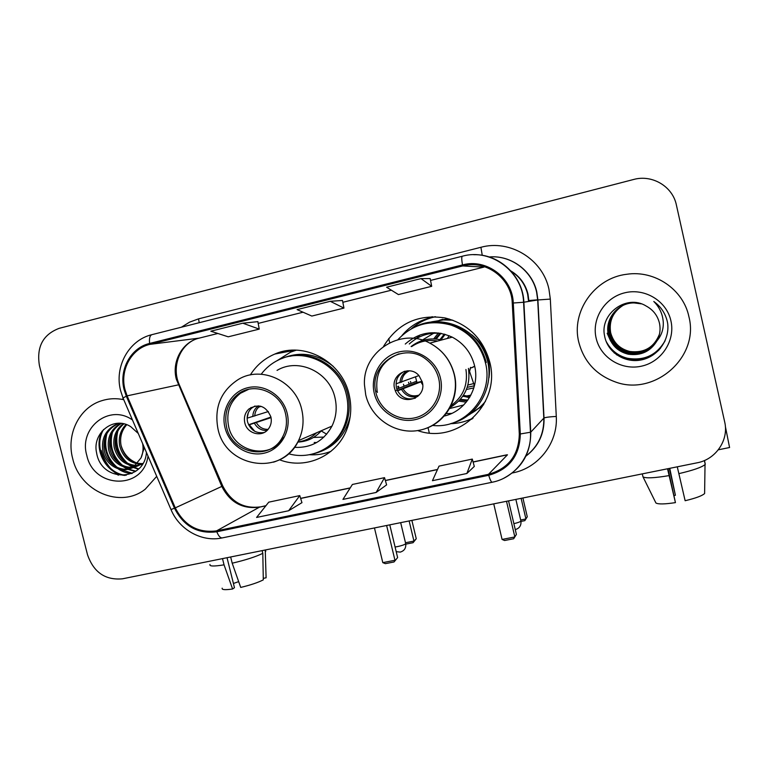 <?xml version="1.0" encoding="UTF-8"?>
<svg xmlns="http://www.w3.org/2000/svg" width="768" height="768" viewBox="0 0 768 768"><rect width="100%" height="100%" fill="white"/><g stroke="black" fill="none" stroke-linecap="round" stroke-linejoin="round"><path stroke-width="1.15" d="M417.667 430.579C457.238 444.922 501.187 404.39 489.792 362.246C483.216 338.755 468.317 323.99 445.094 317.952C418.205 313.882 397.709 323.347 383.587 346.349M397.709 386.515L398.429 388.483M450.394 423.706C458.371 423.514 465.936 421.632 473.107 418.07M279.562 459.782C306.125 470.246 338.179 455.453 347.482 427.632C351.197 416.918 351.744 405.926 349.123 394.627C342.058 361.478 303.955 340.973 274.838 354.048C264.538 358.416 256.378 365.376 250.33 374.938M483.686 404.688L469.066 414.845M431.616 321.84L449.203 318.989M442.886 319.248L439.258 320.323M432.288 316.685L427.171 318.576M415.613 325.382L411.994 328.435M72.682 458.534C79.939 491.501 120.614 509.011 145.286 489.158L156.72 476.352L145.286 489.158C120.614 509.011 79.939 491.501 72.682 458.534C66.106 434.362 79.181 407.674 101.424 400.81C79.181 407.674 66.106 434.362 72.682 458.534M578.755 342.067C583.862 361.526 595.987 374.794 615.139 381.859C654.048 396.739 699.638 357.494 688.915 316.714C683.347 289.402 654.653 269.962 626.803 274.262C594.49 277.92 570.989 311.712 578.755 342.067C583.862 361.526 595.987 374.794 615.139 381.859C654.048 396.739 699.638 357.494 688.915 316.714C683.347 289.402 654.653 269.962 626.803 274.262C594.49 277.92 570.989 311.712 578.755 342.067M125.002 389.616C119.722 370.147 131.395 348.586 149.818 344.381L462.73 265.93C485.952 259.373 511.613 278.477 512.256 303.072L519.302 434.016C518.822 455.155 508.55 468.586 488.477 474.317L216.576 530.861C198.067 533.203 184.301 525.542 175.277 507.869L127.114 395.856L125.002 389.616M124.157 389.818L126.317 396.211L174.48 508.205C183.725 526.32 197.837 534.173 216.806 531.773L488.698 475.286C509.28 469.421 519.811 455.654 520.31 433.978L513.274 303.014C512.611 277.786 486.307 258.211 462.499 264.931L149.587 343.45C130.704 347.77 118.742 369.869 124.157 389.818M257.866 321.638L242.803 323.194L210.806 331.2L228.221 336.816L259.238 329.117L257.856 321.619M123.744 399.667C116.093 398.093 108.653 398.477 101.424 400.81C108.653 398.477 116.093 398.093 123.744 399.667M676.397 205.037C672.682 186.422 652.128 174.25 633.581 179.491L59.136 328.349C42.96 334.522 36.384 346.944 39.427 365.626L87.523 554.784C93.696 572.371 105.35 580.387 122.477 578.813L697.142 462.806C715.843 459.446 729.11 439.949 724.675 421.891L676.397 205.037M420.998 278.602L386.582 287.213L398.429 294.576L431.702 286.31L430.157 278.573L420.998 278.602L431.702 286.31M330.269 301.306L297.101 309.61L311.827 316.061L343.949 308.093L342.49 300.47L330.269 301.306L343.949 308.093M288.614 510.758L299.779 495.6L268.742 502.166L256.589 517.45L288.614 510.758L301.939 502.656M466.867 473.491L472.301 459.082L439.018 466.128L432.451 480.691L466.867 473.491L474.288 466.435M376.128 492.461L384.528 477.658L352.397 484.464L342.941 499.402L376.128 492.461L386.611 484.867M242.803 323.194L259.238 329.117M384.528 477.658L386.621 484.915M299.779 495.6L301.958 502.704M472.301 459.082L474.307 466.493M142.541 463.872L141.187 463.997M140.438 464.016L138.115 463.901M137.309 463.786C128.275 461.846 122.419 455.914 119.722 445.978C118.253 437.587 120.346 430.406 126.019 424.454M142.752 463.517L141.773 463.565M141.014 463.555L138.653 463.334M137.837 463.19C129.216 460.982 123.629 455.107 121.085 445.565C119.635 437.597 121.526 430.646 126.749 424.714M142.291 464.275L135.802 465.859M135.043 465.878C124.445 465.168 117.504 459.091 114.211 447.648C112.637 437.578 115.642 429.59 123.235 423.706M142.224 464.381L136.397 465.408M135.629 465.398C125.414 464.352 118.742 458.294 115.603 447.226C114.048 437.568 116.813 429.782 123.907 423.85M121.402 423.408C112.147 429.043 108.355 437.539 110.006 448.925C112.733 463.469 129.235 472.09 140.429 464.506L139.075 464.986C127.862 472.579 111.322 463.939 108.595 449.347C106.915 437.501 111.005 428.842 120.864 423.35M144.326 447.523L141.053 457.853C143.011 453.37 143.539 448.618 142.637 443.597M141.053 457.853L133.603 466.896C122.294 474.557 105.619 465.821 102.854 451.085C101.155 438.758 105.514 429.907 115.949 424.522L119.933 423.283M133.603 466.896L134.986 466.416C123.696 474.058 107.05 465.35 104.304 450.653C102.605 438.355 106.954 429.523 117.36 424.147L119.51 423.379M138.288 433.488L130.781 426.701C113.702 415.411 91.958 433.171 96.586 452.794C101.232 482.822 144.605 481.872 146.429 452.429M136.435 462.845C128.736 459.658 123.61 453.83 121.046 445.344M132.49 420C109.498 403.373 78.49 427.786 86.774 455.29C93.638 489.072 143.683 490.166 147.984 456.048M126.25 475.229C107.021 474.509 92.602 448.032 103.555 429.504M132.317 473.299L119.808 469.258M117.264 467.443C106.982 458.294 103.546 446.957 106.944 433.44M135.84 471.197L128.544 469.114M128.266 468.979L125.136 467.27M122.544 465.398C112.608 456.422 109.238 445.354 112.454 432.192M138.614 468.845L133.862 467.232M133.565 467.088L130.349 465.312M127.718 463.392C118.118 454.589 114.826 443.789 117.859 430.982M124.896 475.421C106.464 474.182 92.544 449.299 102.173 430.992M131.77 473.549C126.845 473.28 122.256 471.686 118.022 468.768M114.682 466.051C106.541 457.738 103.488 447.84 105.533 436.349M135.456 471.466L127.766 469.296M127.354 469.114L123.341 466.752M119.942 463.939C112.166 455.837 109.21 446.256 111.062 435.168M138.298 469.152L133.085 467.405M132.653 467.203L128.563 464.774M125.098 461.846C117.686 453.974 114.816 444.701 116.496 434.026M101.222 450.461C103.008 457.392 106.253 463.507 110.966 468.797M113.645 471.504L118.301 475.219M238.675 581.635L233.414 583.469M222.499 558.614L224.045 564.835L232.589 589.008L234.461 587.693L227.03 557.702M209.99 564.451C209.126 566.371 213.811 566.506 224.045 564.835M232.195 563.203C245.654 560.054 255.859 556.762 262.81 553.334L263.299 579.859C258.01 582.566 250.474 585.091 240.71 587.424L232.195 563.203L230.659 556.973M262.138 550.618L262.81 553.334M263.28 578.352L266.093 577.805L265.248 549.994M265.613 551.462L265.469 549.946M222.182 588.173C221.597 589.814 225.062 590.083 232.589 589.008M266.093 577.805L266.083 576.778M226.608 427.219C231.878 453.6 269.309 461.222 281.962 438.096C286.32 430.608 287.501 422.486 285.523 413.712C281.088 392.563 254.746 381.542 238.512 393.782C227.827 402.134 223.862 413.28 226.608 427.219M248.592 389.347L240.518 393.245C229.872 401.558 225.926 412.656 228.653 426.538C233.894 452.794 271.171 460.378 283.776 437.357M322.07 450.451C332.851 445.238 340.656 436.954 345.485 425.597C349.478 415.574 350.227 405.168 347.75 394.387C342.038 368.285 314.314 350.256 289.766 356.323M288.566 453.744C310.608 460.272 335.52 448.157 344.112 426.211C348.115 416.141 348.874 405.696 346.387 394.877C339.984 364.694 304.57 346.675 278.65 359.904C271.757 363.187 265.978 367.91 261.331 374.054M294.384 447.341C311.146 448.157 323.683 441.082 331.978 426.106C336.25 417.168 337.258 407.741 334.992 397.814C329.568 371.981 298.349 357.418 277.046 370.397M313.478 437.453L323.962 437.069M321.216 430.925L326.669 434.208M244.81 422.832C247.037 433.834 262.157 437.779 268.435 428.928C271.056 425.376 271.872 421.344 270.883 416.851C266.006 405.888 258.672 403.267 248.899 408.989C245.03 412.714 243.667 417.331 244.81 422.832M254.995 405.994L251.616 408.144C247.776 411.85 246.422 416.438 247.555 421.91C250.426 430.118 255.955 433.651 264.125 432.509M297.84 441.936C305.117 441.024 311.376 437.962 316.627 432.749M321.427 430.675C315.101 437.846 307.21 441.648 297.754 442.09M330.979 451.334C324.048 454.07 316.867 455.213 309.408 454.733M314.208 442.493L316.598 442.579M277.094 360.672L290.573 352.166L296.285 350.16M248.323 412.694L247.133 418.147M250.224 408.576L251.03 407.453M247.642 418.022L268.387 411.523M248.573 424.781L270.931 417.072M254.736 431.29L249.302 424.781L248.65 424.934M271.056 417.638L249.302 424.781M411.878 520.387L416.256 538.742L413.059 542.707L405.782 544.138M409.133 520.944L413.942 541.085L416.256 538.742M388.704 338.506L389.702 342.71M286.262 351.869L286.022 350.851M405.485 542.755L413.942 541.085L413.059 542.707M374.458 527.942L382.8 562.627L394.963 560.266L386.621 525.485M382.8 562.627L385.373 563.654L394.042 561.965L397.622 557.578L389.779 524.851M394.042 561.965L397.622 557.578M376.003 392.966C379.949 410.026 398.006 421.699 414.749 417.859C431.549 414.278 442.896 395.866 438.701 378.595C436.742 370.733 432.586 364.339 426.221 359.424C403.939 341.098 368.909 363.821 375.696 391.555L376.003 392.966M439.958 339.619L444.307 334.099M441.005 339.84L445.152 334.339M435.216 338.976L440.045 333.187M446.486 318.998L442.118 319.978M452.784 320.17L442.829 319.91L433.066 321.686M434.621 332.678L420.461 341.184M441.322 333.418C429.014 332.16 418.33 335.683 409.267 343.987M486.278 362.486C481.296 343.968 469.92 331.45 452.17 324.931C443.846 322.234 435.446 321.696 426.95 323.309M432.413 425.414C464.909 429.389 494.141 395.616 485.462 362.851C480.461 344.256 469.046 331.68 451.21 325.133C430.397 319.344 412.627 324.182 397.91 339.648M443.914 416.102C465.427 411.6 480.182 387.667 474.566 365.683C471.264 352.838 463.824 343.334 452.246 337.152C434.966 329.549 419.309 331.853 405.264 344.054M410.438 381.514L411.101 383.405M449.27 408.634L463.728 404.966M470.208 413.942C476.122 410.803 481.2 406.608 485.443 401.366M477.907 408.893L481.718 406.57M469.056 419.894L472.051 419.03M467.28 400.838L459.802 400.032M469.718 397.229L462.778 396.278M470.16 396.47L463.373 395.395M399.053 353.818C382.378 360.442 375.062 372.845 377.107 391.027L377.405 392.429M437.645 341.05C428.198 339.427 419.539 341.27 411.667 346.579M394.589 388.483L395.338 390.797C401.242 406.934 426.989 398.794 422.323 382.128L419.069 375.763C409.997 364.301 390.528 374.525 394.589 388.483M404.563 371.242C397.91 374.688 395.194 380.198 396.432 387.763L397.171 390.048C401.213 397.661 407.29 400.349 415.411 398.122M420.845 381.898L422.707 384.835M398.458 386.218L399.139 388.195M450.739 405.859C463.094 396.998 468.154 384.864 465.936 369.475M403.469 384.25L404.122 386.198M408.509 382.272L409.152 384.182M411.082 346.531C420.173 339.619 430.349 337.44 441.6 339.994M470.534 367.45L469.037 372.96M410.486 381.494L411.12 383.395M468.413 368.39C470.822 385.843 464.621 398.938 449.808 407.683M445.93 413.645L451.814 413.376M489.024 377.674C491.222 360.182 485.472 345.878 471.782 334.781M420.192 334.906L415.392 339.197M435.514 316.733C426.346 318.662 418.253 322.704 411.235 328.858M402.038 335.443C410.813 325.114 421.91 318.874 435.341 316.723M415.507 376.877L416.966 382.512L422.112 381.331M396.038 383.837L418.906 375.581M397.363 390.48L416.966 382.512M422.122 381.37L397.546 390.854M470.698 367.382L469.056 373.171M522.893 497.981L527.27 516.768L524.822 520.656L520.992 521.405M521.117 498.336L525.926 518.957L520.675 519.994M429.293 432.941L428.016 427.584M466.272 402.134L458.755 401.136M433.69 338.909L438.422 332.957M493.738 503.866L502.08 539.434L514.838 536.957L506.506 501.293M440.957 333.341L436.138 339.053M460.416 399.341L467.827 400.099M502.08 539.434L504.576 540.509L513.677 538.742L516.394 534.422L508.55 500.87M469.459 397.661L462.902 396.106M449.088 335.712L447.37 338.448M473.77 383.558L467.933 385.046M467.251 387.312L474.442 385.786L469.68 371.808M466.454 389.462L473.856 387.907M464.006 396.49L470.88 395.155M725.357 426.374L729.571 447.523M669.341 468.422L675.398 495.264L674.074 495.59M667.526 468.787L675.437 502.618L668.006 468.691M675.437 502.618C664.829 504.221 658.33 504.355 655.939 503.011L642.979 476.822L642.307 473.875M642.979 476.822C645.638 478.474 654.326 478.07 669.072 475.613M678.816 473.654C692.966 470.362 701.702 467.338 705.024 464.592L704.611 493.536C702.154 495.821 695.664 498.211 685.133 500.726L677.28 466.819M704.448 460.512L705.283 464.285M705.053 463.229L704.515 460.483M675.398 495.264L669.763 468.336M659.443 334.291C654.048 347.616 644.15 353.424 629.731 351.696C619.661 349.152 613.248 342.864 610.483 332.851C608.688 321.226 612.72 312.163 622.598 305.654M659.453 334.214C654.067 347.453 644.198 353.213 629.846 351.494C619.805 348.95 613.411 342.691 610.656 332.698C608.87 321.149 612.874 312.125 622.666 305.626M659.366 334.608C654.01 348.288 643.968 354.25 629.232 352.512C619.056 349.93 612.576 343.584 609.782 333.456C607.958 321.571 612.134 312.346 622.31 305.798M659.386 334.531C654.019 348.115 644.006 354.048 629.357 352.31C619.21 349.738 612.739 343.402 609.965 333.302C608.141 321.485 612.288 312.307 622.378 305.77M659.29 334.934C653.962 348.97 643.776 355.104 628.733 353.347C618.442 350.736 611.885 344.314 609.062 334.07C607.219 321.907 611.53 312.538 622.013 305.952M659.309 334.848C653.971 348.797 643.824 354.893 628.858 353.136C618.595 350.534 612.058 344.131 609.245 333.917C607.402 321.821 611.683 312.49 622.09 305.914M657.043 340.771C659.942 335.146 660.739 329.261 659.443 323.117C657.562 315.514 653.146 309.821 646.195 306.048C626.506 293.683 599.539 314.074 604.579 335.856C607.334 352.272 624.73 363.379 641.232 359.942C657.792 356.707 669.754 340.003 667.68 323.501L667.306 321.571C665.318 313.219 660.806 306.518 653.789 301.478C659.597 307.315 662.765 314.275 663.283 322.368C663.562 329.28 661.478 335.414 657.043 340.771C650.534 351.494 640.925 355.978 628.214 354.202C617.808 351.552 611.184 345.062 608.333 334.704C604.637 319.402 617.472 302.765 634.032 302.918L641.414 303.85M659.222 335.174C653.923 349.488 643.632 355.757 628.349 353.981C617.971 351.35 611.357 344.87 608.515 334.55C606.653 322.176 611.078 312.682 621.792 306.067M651.6 347.088C644.899 352.531 637.315 354.557 628.848 353.155L628.733 353.347M621.85 350.851L612.288 343.286M610.656 341.04L607.162 333.254M596.112 338.074C600.403 357.571 621.552 370.742 641.53 366.163C661.565 361.882 675.504 340.637 670.925 320.861C666.643 301.008 644.918 287.837 624.941 292.762C604.886 297.398 591.523 318.643 596.112 338.074M660.528 348.202C651.523 358.042 640.33 361.69 626.938 359.146L614.16 352.915M665.155 340.589C656.803 355.142 644.237 361.037 627.456 358.262C617.981 355.862 610.858 350.198 606.077 341.261M659.222 349.738C650.237 358.55 639.456 361.728 626.87 359.261L616.397 354.701M664.877 341.203C656.429 355.411 643.939 361.133 627.389 358.378C618.403 356.131 611.462 350.832 606.576 342.49M528.566 301.459L527.635 294.192C525.187 284.342 519.725 276.73 511.248 271.334M528.518 300.547L537.686 299.818M149.818 344.381L199.21 338.122C182.342 341.952 171.562 361.517 176.314 379.181L221.818 486.422C230.006 502.445 242.563 509.357 259.488 507.149L265.853 505.805M181.392 327.206L189.552 322.157L198.547 318.864L480.912 247.286L482.256 255.341M480.912 247.286C509.933 239.203 542.726 259.181 548.947 289.2L550.32 299.088L556.282 416.448C558.029 442.963 538.426 468.019 512.803 472.886L511.997 473.05M513.274 303.014L523.584 302.256L537.696 299.981L536.582 292.022C532.003 270.566 510.643 254.89 489.139 256.973M174.48 508.205L170.995 509.549L123.245 398.506C122.246 398.515 123.264 397.747 126.317 396.211M222.384 537.878L222.192 537.917C220.282 537.994 218.486 535.949 216.806 531.773M488.698 475.286C490.061 479.789 491.213 482.102 492.154 482.246L492.25 482.227M520.31 433.978L530.746 432.182C530.861 453.082 521.885 468.432 503.808 478.224M473.722 254.717C499.382 253.795 522.998 276.048 523.872 302.218L530.746 432.182L543.821 418.138L537.696 299.981L550.32 299.088M462.499 264.931C461.549 259.459 461.52 256.55 462.394 256.205C491.021 248.026 522.806 271.709 523.584 302.256L530.467 432.374C531.917 455.846 514.685 477.984 492.154 482.246L222.192 537.917C201.859 542.4 179.299 529.805 171.024 509.606M462.25 256.243L152.074 334.618C149.904 335.28 149.078 338.218 149.587 343.45M525.946 456.058C538.195 446.506 544.147 433.872 543.821 418.138L544.022 417.994C545.885 417.274 549.974 416.755 556.282 416.448M198.547 318.864L199.21 322.704M488.477 474.317L507.466 454.81M462.73 265.93L483.859 267.12L430.522 280.426L483.859 267.12M391.373 290.189L342.835 302.294L391.382 290.198M303.053 312.221L258.182 323.405L303.062 312.221M217.843 333.466L199.738 337.987M127.114 395.856L179.27 384.672L222.758 485.981L175.277 507.869M216.576 530.861L259.488 507.149L265.958 505.67M300.653 498.461L350.15 488.016M385.373 480.576L437.462 469.584M473.107 462.067L506.803 454.954M222.72 485.894L222.758 485.981C231.12 501.974 243.562 508.954 260.064 506.909M179.52 385.238L179.27 384.672C170.717 365.875 181.056 342.134 199.286 338.102L217.853 333.475M484.426 266.63L483.888 267.12M287.184 413.338C283.008 395.626 264.451 383.597 247.853 387.686C231.187 391.517 220.579 410.227 224.986 427.594C229.152 445.018 247.286 457.037 263.894 453.235C280.56 449.693 291.6 430.982 287.184 413.338M217.958 428.842C214.022 407.357 220.858 390.864 238.464 379.382C261.61 365.184 295.728 381.216 301.738 409.565C304.234 420.461 303.168 430.8 298.55 440.582C293.03 451.392 284.678 458.592 273.475 462.182M314.102 453.629C333.331 448.589 345.398 436.022 350.285 415.91M333.379 366.48C317.146 353.501 299.856 350.899 281.491 358.685M395.088 546.998L397.402 546.624C401.578 545.731 404.323 544.79 405.629 543.821L405.619 543.322M252.787 416.592C252.95 411.965 254.851 408.374 258.49 405.83M254.755 416.016C254.89 412.435 256.224 409.459 258.749 407.098L260.074 406.07L258.749 407.098L261.158 406.349M266.986 430.502C261.523 430.656 257.338 428.266 254.438 423.312M268.09 429.35C263.03 429.475 259.133 427.258 256.387 422.717M440.458 378.192C436.291 359.885 416.774 347.568 399.101 351.917C381.37 355.987 369.85 375.427 374.285 393.36C378.451 411.36 397.498 423.677 415.171 419.635C432.902 415.862 444.893 396.432 440.458 378.192M365.731 394.896L364.474 384.922C362.41 351.917 400.522 326.957 429.83 343.133C442.541 349.949 450.72 360.422 454.378 374.554C460.138 397.325 446.333 422.227 424.685 428.851M450.931 423.542C479.693 416.746 497.021 382.502 485.347 354.24C474.23 325.757 437.971 313.046 412.502 328.176M400.003 382.694C400.33 377.27 402.845 373.296 407.549 370.771M401.578 382.205C402 376.838 404.611 373.037 409.411 370.81M417.878 396.384C410.938 398.074 405.523 395.827 401.654 389.635M419.194 395.059C412.474 397.104 407.155 395.126 403.219 389.126M474.682 366.154L471.446 367.824M513.878 523.651C517.728 522.768 520.08 521.914 520.934 521.088L520.838 520.685M295.325 350.141L274.838 354.048M510.922 270.97C519.763 276.326 525.456 284.045 528 294.134L528.941 301.402M489.158 256.982C510.73 254.861 532.195 270.509 536.794 291.994L537.907 299.952L544.022 417.994C544.435 433.872 538.387 446.602 525.888 456.163M120.643 390.816L123.062 398.083M120.624 390.739C114.192 366.797 128.736 340.195 151.718 334.704M300.624 498.355L350.237 487.882M385.334 480.47L437.52 469.459M473.078 461.952L507.043 454.781M117.36 424.147L115.949 424.522M265.747 551.309L265.421 549.955M331.978 426.106L298.55 440.582C282.499 476.698 225.686 467.962 218.006 429.014M345.485 425.597L344.112 426.211M240.518 393.245L238.512 393.782M251.616 408.144L248.899 408.989M396.202 551.654L400.253 552.106C404.342 550.858 406.166 548.064 405.715 543.725L400.675 522.653M365.779 395.088C371.347 419.069 396.624 435.466 420.221 430.09C443.894 425.078 460.051 399.082 454.234 374.611C450.634 360.451 442.502 349.958 429.83 343.133L452.246 337.152M452.17 324.931L451.21 325.133M377.107 391.027L375.696 391.555M397.171 390.048L395.338 390.797M396.826 389.126L416.467 381.254M515.261 529.574L515.376 529.555C519.523 528.298 521.366 525.475 520.934 521.088L515.866 499.402M409.354 370.8C405.005 372.422 402.384 376.234 401.501 382.234M471.792 367.738L474.72 366.326M729.6 447.514L718.32 449.808M705.216 464.371L704.362 460.55M704.611 493.536L705.024 464.592"/></g></svg>
